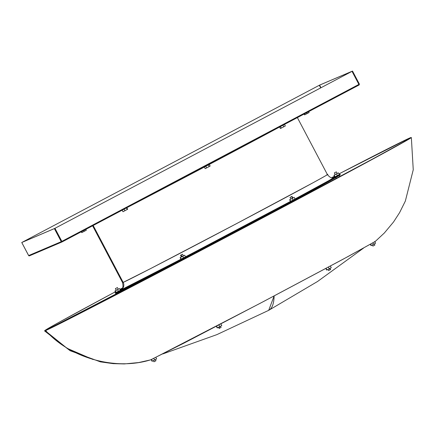 <?xml version="1.0" encoding="UTF-8"?>
<svg xmlns="http://www.w3.org/2000/svg" width="435" height="435" viewBox="0 0 435 435"><rect width="100%" height="100%" fill="white"/><g stroke="black" fill="none" stroke-linecap="round" stroke-linejoin="round"><path stroke-width="0.65" d="M155.958 360.74L155.349 359.593L155.964 360.735L153.974 361.784L155.964 360.735M153.365 360.637L153.968 361.789L153.365 360.637M339.376 174.527A127.074 1.104 152.2 0 1 340.029 174.315A127.074 1.104 152.2 0 1 234.014 231.453A127.074 1.104 152.2 0 1 115.879 292.619L116.145 293.119A127.074 1.104 -27.8 0 0 234.28 231.947A127.074 1.104 -27.8 0 0 340.29 174.81L339.621 175.033M121.022 289.65C122.904 289.172 123.415 286.817 122.561 282.598L123.17 282.391A5.639 5.606 -113.1 0 1 120.838 290.004L120.397 290.178M120.343 290.069L122.344 288.84M333.928 177.36L329.784 180.085L295.017 198.974L327.316 181.466L334.635 177.268L335.032 176.936L333.928 177.36M92.611 225.798L122.561 282.598A115.797 1.006 -27.8 0 0 123.17 282.391L93.172 225.499L123.17 282.391A115.797 1.006 -27.8 0 0 230.816 226.651A115.797 1.006 -27.8 0 0 327.419 174.587L326.875 174.761M128.771 206.69A135.345 1.174 -27.8 0 0 280.488 126.52L128.771 206.69M116.27 290.292L115.395 288.628L117.347 287.6L115.395 288.628L116.27 290.292L117.57 289.618L118.26 289.242L117.39 287.573L115.4 288.622L116.275 290.286L118.266 289.237L117.39 287.573M116.776 292.842L117.358 293.962M120.163 291.222L120.691 292.228L120.152 291.227M181.874 256.677L183.407 255.878L182.531 254.219L181.129 254.964L182.009 256.628L181.129 254.964L182.531 254.219M290.009 197.419L291.597 196.593L290.009 197.419L290.417 197.196L290.02 197.414L290.885 199.083L292.472 198.257L292.88 198.034L292.005 196.37L291.597 196.593L292.472 198.257L291.597 196.593L292.005 196.37L290.417 197.196L292.005 196.37M335.227 174.593L334.341 172.934L335.428 172.347L334.346 172.929L336.337 171.879L334.352 172.929L335.222 174.593L337.217 173.543L336.331 171.885L337.217 173.543L338.501 172.874L333.933 175.261L338.501 172.874L335.227 174.593L334.341 172.934M372.925 246.09L372.316 244.943L372.915 246.096L374.91 245.041L372.925 246.09M330.17 269.754L328.583 270.586L330.17 269.754L329.567 268.602L330.17 269.754M220.507 327.685L219.702 328.126L219.099 326.973L219.702 328.126L221.105 327.381L220.491 326.217M336.434 178.486L335.902 177.475L336.434 178.486M294.011 200.225L294.375 200.916L294.011 200.225M182.879 258.945L183.222 259.586L182.879 258.945M274.126 295.936A600.621 62.781 62.1 0 1 268.705 310.329L274.126 295.936M410.678 137.634A206.777 1.794 152.2 0 0 409.705 138.004L409.786 138.39L409.705 138.004A206.777 1.794 152.2 0 0 339.028 173.869L409.705 138.004L410.798 137.645L402.973 142.359L372.376 159.145L229.272 235.373L46.061 330.154L44.974 330.518L47.834 328.637L58.752 322.465L115.411 291.771A206.777 1.794 152.2 0 0 45.033 330.421A206.777 1.794 152.2 0 0 46.061 330.154L45.653 330.54A207.321 1.8 -27.8 0 0 241.224 229.245A207.321 1.8 -27.8 0 0 411.233 137.52L410.678 137.634A206.777 1.794 152.2 0 1 241.12 229.12A206.777 1.794 152.2 0 1 46.061 330.154L45.653 330.54C70.187 358.282 116.085 370.946 151.162 359.658L259.929 303.429L348.642 256.22L375.334 241.387L384.35 232.991L393.534 221.991L399.564 212.688L405.344 201.079L413.25 169.764L411.347 137.525L403.506 142.25L372.828 159.085L229.343 235.514L44.566 330.904L70.089 350.692L100.393 361.86L113.236 363.649L124.323 363.926L138.586 362.567L150.608 359.87L184.315 342.932L264.203 301.178L343.351 259.075L374.986 241.632M119.957 289.335L122.48 287.986A206.777 1.794 152.2 0 0 119.957 289.335M331.91 177.567L334.45 176.246A206.777 1.794 152.2 0 0 331.91 177.567M410.857 137.933L410.798 137.645A207.321 1.8 -27.8 0 0 410.254 137.884M150.494 359.886L151.162 359.658C116.085 370.946 70.187 358.282 45.653 330.54A207.321 1.8 -27.8 0 1 44.626 330.807L45.033 330.421M375.405 241.289L374.736 241.517M151.195 359.642L152.065 361.289L151.195 359.642M156.638 358.902L155.855 357.429L156.638 358.902L154.621 359.984L153.805 358.429L154.621 359.984L152.337 361.175L151.467 359.522L152.337 361.175L152.065 361.289L156.638 358.902M339.73 176.719L339.137 175.604L339.735 176.713M216.603 326.158L217.478 327.816L217.206 327.936L216.342 326.293L217.206 327.936L217.478 327.816L216.603 326.158M221.779 325.549L220.909 323.906L221.779 325.549L219.762 326.625L218.887 324.961L219.762 326.625L217.478 327.816L221.779 325.549M218.495 327.267L219.109 328.43L219.572 328.18M328.365 267.117L329.241 268.776L326.957 269.972L326.092 268.335L326.957 269.972L326.685 270.086L325.831 268.471L326.685 270.086L329.241 268.776L328.365 267.117M331.252 267.699L330.377 266.041L331.252 267.699L329.241 268.776L331.252 267.699M330.551 269.542L329.964 268.368M374.812 241.746L375.584 243.208L373.573 244.285L372.849 242.915L373.573 244.285L371.289 245.481L370.609 244.193L371.289 245.481L371.017 245.596L370.354 244.334L371.017 245.596L375.584 243.208L374.812 241.746M374.301 243.877L374.91 245.041L374.301 243.899M339.382 174.538L338.501 172.874L339.382 174.538L337.364 175.615L336.489 173.951L337.364 175.615L335.08 176.811L334.205 175.147L335.08 176.811L334.809 176.925L333.933 175.261L334.809 176.925L339.382 174.538M294.169 197.365L289.601 199.752L294.169 197.365L295.044 199.029L293.032 200.105L292.157 198.442L293.032 200.105L290.749 201.296L289.873 199.638L290.749 201.296L290.477 201.416L289.601 199.752L290.477 201.416L185.555 256.851L295.044 199.029L294.169 197.365L293.897 197.479L294.169 197.365M292.875 198.017L293.897 197.479L292.875 198.017M290.917 199.072L292.869 198.039M181.933 254.524L180.536 255.269L181.933 254.524M182.684 256.291L180.123 257.602L182.684 256.291L183.559 257.955L181.275 259.146L180.394 257.482L181.275 259.146L180.998 259.26L180.123 257.602L180.998 259.26L183.559 257.955L182.684 256.291L184.696 255.214L182.684 256.291M183.396 255.862L184.696 255.214L183.396 255.862M180.536 255.269L181.411 256.933L182.809 256.182M185.571 256.873L184.696 255.214L185.571 256.873L183.559 257.955L185.571 256.873M81.753 232.616L86.32 230.229L81.753 232.616L81.307 231.768L81.753 232.616M81.568 231.632L82.025 232.502L81.568 231.632M83.846 230.43L84.308 231.306L83.846 230.43M85.864 229.359L86.32 230.229L85.864 229.359M115.395 288.628L117.385 287.578M115.253 290.841L116.259 290.27L114.981 290.955L115.253 290.841L116.129 292.505L115.857 292.619L114.981 290.955L115.857 292.619L116.129 292.505L115.253 290.841L117.537 289.645L115.253 290.841M118.255 289.221L119.554 288.568L118.255 289.221M120.43 290.232L119.554 288.568L120.43 290.232L118.418 291.309L117.537 289.645L118.418 291.309L116.129 292.505L120.43 290.232M122.104 289.634L122.697 289.286M121.169 289.536L120.207 290.221L122.501 289.242L133.453 283.794L180.987 259.238L120.838 290.004A5.639 5.606 66.9 0 0 123.17 282.391L150.238 268.776L236.161 223.829L313.151 182.689C325.559 175.876 330.111 173.244 326.81 174.788M115.21 292.842L115.476 293.342A127.074 1.104 -27.8 0 0 116.145 293.119L115.879 292.619A127.074 1.104 152.2 0 1 115.21 292.842A127.074 1.104 152.2 0 1 115.759 292.429L120.419 290.466L141.527 279.77L228.87 234.166L307.985 192.085L331.943 179.046L339.354 174.533M120.218 289.83A127.074 1.104 152.2 0 1 121.789 288.949L120.218 289.83M333.096 177.54A127.074 1.104 152.2 0 1 334.711 176.74L333.096 177.54M319.507 85.173L319.872 84.983L319.573 85.14L320.948 87.75L319.507 85.173M320.715 87.875L319.573 85.14L21.75 242.512L319.306 85.276L22.245 242.246L319.306 85.276L320.715 87.875M61.759 241.99L61.259 241.67L62.08 241.931L61.846 241.365L54.761 228.413L54.397 228.603L61.281 241.659L61.645 241.468L62.08 241.931L61.645 241.468L61.281 241.659L62.085 241.925L359.125 84.972L359.402 84.129L352.519 71.074L319.6 85.129L320.976 87.74L319.6 85.129L319.872 84.983L352.519 71.074L352.219 71.231L359.109 84.287L359.125 84.972L359.402 84.129L358.908 84.395L359.147 84.956M359.169 84.934L352.024 71.34L359.109 84.287M62.08 241.925L359.125 84.972L358.908 84.395L61.846 241.365L54.962 228.304L352.024 71.34L358.908 84.395L61.846 241.365L62.085 241.925L61.259 241.67L28.656 255.557L21.772 242.502L54.375 228.609L21.75 242.512L28.634 255.568L21.75 242.512L54.669 228.457L54.375 228.609L61.259 241.67L28.656 255.557L29.254 255.889L28.656 255.557L21.772 242.502L22.071 242.344L54.669 228.457L54.375 228.609L61.281 241.659L54.375 228.609L352.024 71.34L54.696 228.446L54.962 228.304L61.846 241.365L54.93 228.321L352.024 71.34L319.894 84.972L352.519 71.074L359.402 84.129M29.488 255.818L62.085 241.925M29.439 255.84L28.949 255.851L28.634 255.568L28.933 255.41M21.761 242.502L28.634 255.568M115.482 293.348L157.541 272.131L261.707 217.435L327.599 182.08L339.865 175.147L340.284 174.805L340.029 174.315M153.974 361.784L153.354 360.626M122.985 211.736L127.64 209.262L122.985 211.736L122.164 210.181L122.985 211.736M124.105 209.153L124.932 210.725L124.105 209.153M126.433 207.925L127.259 209.491L126.433 207.925M126.824 207.718L127.64 209.262L126.824 207.718M205.815 166.284L206.663 167.899L205.189 168.655L204.347 167.062L205.189 168.655L206.663 167.899L205.815 166.284M210.154 166.034L209.311 164.441L210.154 166.034L209.148 166.589L208.294 164.974L209.148 166.589L206.663 167.899L210.154 166.034M282.946 125.226L283.772 126.792L281.304 128.091L280.477 126.525L281.304 128.091L280.401 128.542L279.591 127.004L280.401 128.542L283.772 126.792L282.946 125.226M285.333 125.949L284.512 124.394L285.333 125.949L283.772 126.792L285.333 125.949M308.681 111.626L309.138 112.491L307.126 113.573L306.659 112.692L307.126 113.573L304.837 114.764L304.38 113.894L304.837 114.764L304.565 114.878L304.119 114.035L304.565 114.878L309.138 112.491L308.681 111.626M120.876 290.874L121.398 291.863L120.876 290.874M297.371 117.597L327.419 174.587C331.562 179.639 332.53 176.876 334.113 177.301M372.915 246.096L372.306 244.932M335.891 177.48L336.424 178.486M294.696 199.855L295.06 200.551M185.228 257.721L185.566 258.363M363.491 248.14L317.566 281.478L268.705 310.329L216.837 334.646L162.869 353.916M44.974 330.518L67.033 348.272L93.03 359.506M181.895 259.461L182.232 260.108M291.379 201.633L291.738 202.313M328.583 270.586L327.968 269.417M335.782 177.545L336.309 178.551M120.277 291.167L120.805 292.173"/></g></svg>

